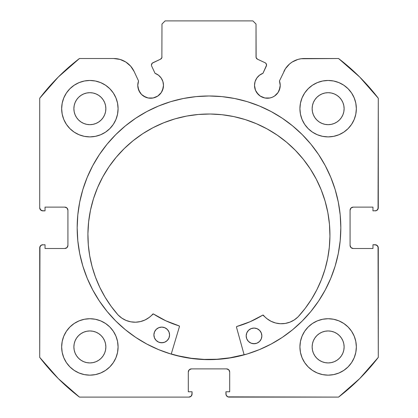 <?xml version="1.0" encoding="UTF-8"?>
<svg xmlns="http://www.w3.org/2000/svg" width="418" height="418" viewBox="0 0 418 418"><rect width="100%" height="100%" fill="white"/><g stroke="black" fill="none" stroke-linecap="round" stroke-linejoin="round"><path stroke-width="0.63" d="M161.317 92.519L162.508 90.298L163.485 85.376A12.854 12.854 0 0 1 150.632 98.23A12.854 12.854 0 0 1 137.778 85.376L138.755 90.298L141.54 94.468L143.489 96.067L148.124 97.984L153.14 97.984L155.548 97.253L157.774 96.067L161.317 92.519L163.239 87.884L163.485 85.376L162.889 81.515L161.16 78.004L158.459 75.183L155.031 73.302L151.671 66.091A2.508 2.508 0 0 1 151.436 65.03L152.288 63.149L160.528 59.194L161.876 57.627L161.975 24.035L165.11 20.9L252.89 20.9L256.025 24.035L256.124 57.627L257.472 59.194L265.116 62.757L265.905 63.337L266.564 65.14L262.969 73.302L259.541 75.183L256.84 78.004L255.111 81.515L254.515 85.376A12.854 12.854 0 0 1 262.969 73.302L266.329 66.091A2.508 2.508 0 0 0 265.116 62.757L265.905 63.337M137.778 85.376A12.854 12.854 0 0 1 138.551 80.982L137.778 85.376L138.024 87.884L139.941 92.519M279.245 90.298L280.222 85.376A12.854 12.854 0 0 1 267.368 98.23A12.854 12.854 0 0 1 254.515 85.376L255.492 90.298L258.282 94.468L260.226 96.067L264.86 97.984L269.876 97.984L272.285 97.253L274.511 96.067L278.059 92.519L279.976 87.884L280.222 85.376L279.449 80.982L285.416 68.719L289.606 63.938L292.166 62.042L297.956 59.419L301.07 58.745L338.564 58.52L359.741 77.069L378.29 98.246L378.05 208.948L376.357 210.641L372.96 210.881L372.96 207.119L353.21 207.119L350.995 208.039L350.075 210.254L350.075 245.366L350.995 247.581L353.21 248.501L372.96 248.501L372.96 244.739L375.155 244.739L377.37 245.659L378.29 247.874L378.29 357.374L359.741 378.551L338.564 397.1L227.862 396.86L226.169 395.167L225.929 391.77L229.691 391.77L229.691 372.02L228.771 369.805L226.556 368.885L191.444 368.885L189.229 369.805L188.309 372.02L188.309 391.77L192.071 391.77L192.071 393.965L191.151 396.18L188.936 397.1L79.436 397.1L58.259 378.551L39.71 357.374L39.95 246.672L41.643 244.979L45.039 244.739L45.039 248.501L64.79 248.501L67.005 247.581L67.925 245.366L67.925 210.254L67.005 208.039L64.79 207.119L45.039 207.119L45.039 210.881L42.845 210.881L40.63 209.961L39.71 207.746L39.71 98.246L58.259 77.069L79.436 58.52L113.748 58.52L120.044 59.419L125.834 62.042L130.656 66.18L134.131 71.504L138.551 80.982L134.131 71.504A22.488 22.488 0 0 0 113.748 58.52L116.93 58.745M77.173 227.81A131.827 131.827 0 0 1 209 95.983A131.827 131.827 0 0 1 340.827 227.81L340.195 214.889L338.293 202.093L335.152 189.542L330.79 177.363L325.261 165.669L318.61 154.571L310.903 144.179L302.214 134.596L292.631 125.907L282.239 118.2L271.141 111.549L259.447 106.02L247.268 101.658L234.717 98.517L221.921 96.615L209 95.983L196.079 96.615L183.283 98.517L170.732 101.658L158.553 106.02L146.859 111.549L135.761 118.2L125.369 125.907L115.786 134.596L107.097 144.179L99.39 154.571L92.739 165.669L87.21 177.363L82.848 189.542L79.707 202.093L77.805 214.889L77.173 227.81L77.805 240.731L79.707 253.527L82.848 266.078L87.21 278.257L92.739 289.951L99.39 301.049L107.097 311.441L115.786 321.024L125.369 329.713L135.761 337.42L146.859 344.071L158.553 349.6L170.732 353.962L183.283 357.103L196.079 359.005L209 359.637L221.921 359.005L234.717 357.103L247.268 353.962L259.447 349.6L271.141 344.071L282.239 337.42L292.631 329.713L302.214 321.024L310.903 311.441L318.61 301.049L325.261 289.951L330.79 278.257L335.152 266.078L338.293 253.527L340.195 240.731L340.827 227.81A131.827 131.827 0 0 1 209 359.637A131.827 131.827 0 0 1 77.173 227.81M356.345 346.94A28.215 28.215 0 0 1 328.13 375.155A28.215 28.215 0 0 1 299.915 346.94L300.458 352.442L302.062 357.735L304.67 362.615L308.181 366.889L312.455 370.4L317.335 373.008L322.628 374.612L328.13 375.155L333.632 374.612L338.925 373.008L343.805 370.4L348.079 366.889L351.59 362.615L354.198 357.735L355.802 352.442L356.345 346.94L355.802 341.438L354.198 336.145L351.59 331.265L348.079 326.991L343.805 323.48L338.925 320.872L333.632 319.268L328.13 318.725L322.628 319.268L317.335 320.872L312.455 323.48L308.181 326.991L304.67 331.265L302.062 336.145L300.458 341.438L299.915 346.94A28.215 28.215 0 0 1 328.13 318.725A28.215 28.215 0 0 1 356.345 346.94M118.085 346.94A28.215 28.215 0 0 1 89.87 375.155A28.215 28.215 0 0 1 61.655 346.94L62.198 352.442L63.802 357.735L66.41 362.615L69.921 366.889L74.195 370.4L79.075 373.008L84.368 374.612L89.87 375.155L95.372 374.612L100.665 373.008L105.545 370.4L109.819 366.889L113.33 362.615L115.938 357.735L117.542 352.442L118.085 346.94L117.542 341.438L115.938 336.145L113.33 331.265L109.819 326.991L105.545 323.48L100.665 320.872L95.372 319.268L89.87 318.725L84.368 319.268L79.075 320.872L74.195 323.48L69.921 326.991L66.41 331.265L63.802 336.145L62.198 341.438L61.655 346.94A28.215 28.215 0 0 1 89.87 318.725A28.215 28.215 0 0 1 118.085 346.94L117.542 352.442M356.345 108.68A28.215 28.215 0 0 1 328.13 136.895A28.215 28.215 0 0 1 299.915 108.68L300.458 114.182L302.062 119.475L304.67 124.355L308.181 128.629L312.455 132.14L317.335 134.748L322.628 136.352L328.13 136.895L333.632 136.352L338.925 134.748L343.805 132.14L348.079 128.629L351.59 124.355L354.198 119.475L355.802 114.182L356.345 108.68L355.802 103.178L354.198 97.885L351.59 93.005L348.079 88.731L343.805 85.22L338.925 82.612L333.632 81.008L328.13 80.465L322.628 81.008L317.335 82.612L312.455 85.22L308.181 88.731L304.67 93.005L302.062 97.885L300.458 103.178L299.915 108.68A28.215 28.215 0 0 1 328.13 80.465A28.215 28.215 0 0 1 356.345 108.68M118.085 108.68A28.215 28.215 0 0 1 89.87 136.895A28.215 28.215 0 0 1 61.655 108.68L62.198 114.182L63.802 119.475L66.41 124.355L69.921 128.629L74.195 132.14L79.075 134.748L84.368 136.352L89.87 136.895L95.372 136.352L100.665 134.748L105.545 132.14L109.819 128.629L113.33 124.355L115.938 119.475L117.542 114.182L118.085 108.68L117.542 103.178L115.938 97.885L113.33 93.005L109.819 88.731L105.545 85.22L100.665 82.612L95.372 81.008L89.87 80.465L84.368 81.008L79.075 82.612L74.195 85.22L69.921 88.731L66.41 93.005L63.802 97.885L62.198 103.178L61.655 108.68A28.215 28.215 0 0 1 89.87 80.465A28.215 28.215 0 0 1 118.085 108.68L117.542 114.182M105.858 108.68A15.989 15.989 0 0 1 89.87 124.668A15.989 15.989 0 0 1 73.882 108.68A15.989 15.989 0 0 1 89.87 92.691A15.989 15.989 0 0 1 105.858 108.68L105.55 111.799L104.641 114.798L103.162 117.562L101.177 119.987L98.752 121.972L95.988 123.451L92.989 124.36L89.87 124.668L86.751 124.36L83.752 123.451L80.987 121.972L78.563 119.987L76.578 117.562L75.099 114.798L74.19 111.799L73.882 108.68L74.19 105.561L75.099 102.562L76.578 99.797L78.563 97.373L80.987 95.388L83.752 93.909L86.751 93L89.87 92.691L92.989 93L95.988 93.909L98.752 95.388L101.177 97.373L103.162 99.797L104.641 102.562L105.55 105.561L105.858 108.68M344.118 108.68A15.989 15.989 0 0 1 328.13 124.668A15.989 15.989 0 0 1 312.141 108.68A15.989 15.989 0 0 1 328.13 92.691A15.989 15.989 0 0 1 344.118 108.68L343.81 111.799L342.901 114.798L341.422 117.562L339.437 119.987L337.012 121.972L334.248 123.451L331.249 124.36L328.13 124.668L325.011 124.36L322.012 123.451L319.248 121.972L316.823 119.987L314.838 117.562L313.359 114.798L312.45 111.799L312.141 108.68L312.45 105.561L313.359 102.562L314.838 99.797L316.823 97.373L319.248 95.388L322.012 93.909L325.011 93L328.13 92.691L331.249 93L334.248 93.909L337.012 95.388L339.437 97.373L341.422 99.797L342.901 102.562L343.81 105.561L344.118 108.68M105.858 346.94A15.989 15.989 0 0 1 89.87 362.928A15.989 15.989 0 0 1 73.882 346.94A15.989 15.989 0 0 1 89.87 330.951A15.989 15.989 0 0 1 105.858 346.94L105.55 350.059L104.641 353.058L103.162 355.822L101.177 358.247L98.752 360.232L95.988 361.711L92.989 362.62L89.87 362.928L86.751 362.62L83.752 361.711L80.987 360.232L78.563 358.247L76.578 355.822L75.099 353.058L74.19 350.059L73.882 346.94L74.19 343.821L75.099 340.822L76.578 338.058L78.563 335.633L80.987 333.648L83.752 332.169L86.751 331.26L89.87 330.951L92.989 331.26L95.988 332.169L98.752 333.648L101.177 335.633L103.162 338.058L104.641 340.822L105.55 343.821L105.858 346.94M344.118 346.94A15.989 15.989 0 0 1 328.13 362.928A15.989 15.989 0 0 1 312.141 346.94A15.989 15.989 0 0 1 328.13 330.951A15.989 15.989 0 0 1 344.118 346.94L343.81 350.059L342.901 353.058L341.422 355.822L339.437 358.247L337.012 360.232L334.248 361.711L331.249 362.62L328.13 362.928L325.011 362.62L322.012 361.711L319.248 360.232L316.823 358.247L314.838 355.822L313.359 353.058L312.45 350.059L312.141 346.94L312.45 343.821L313.359 340.822L314.838 338.058L316.823 335.633L319.248 333.648L322.012 332.169L325.011 331.26L328.13 330.951L331.249 331.26L334.248 332.169L337.012 333.648L339.437 335.633L341.422 338.058L342.901 340.822L343.81 343.821L344.118 346.94M163.485 85.376A12.854 12.854 0 0 0 155.031 73.302L151.671 66.091A2.508 2.508 0 0 1 152.883 62.757L160.528 59.194L161.876 57.627L161.975 24.035L165.11 20.9L252.89 20.9L256.025 24.035L256.025 56.921L256.417 58.269L257.472 59.194A2.508 2.508 0 0 1 256.025 56.921M151.828 63.688L152.288 63.149M254.515 85.376L254.761 87.884M256.683 92.519L260.226 96.067L262.452 97.253M264.86 97.984L269.876 97.984L272.285 97.253L274.511 96.067L278.059 92.519M285.416 68.719L279.449 80.982A12.854 12.854 0 0 1 280.222 85.376L280.029 83.145M289.606 63.938L292.166 62.042M283.869 71.504A22.488 22.488 0 0 1 304.252 58.52L338.564 58.52A213.18 213.18 0 0 1 378.29 98.246L378.29 207.746L377.37 209.961M376.357 210.641L372.96 210.881L372.96 207.119L353.21 207.119A3.135 3.135 0 0 0 350.075 210.254L350.315 209.052M350.995 247.581L353.21 248.501A3.135 3.135 0 0 1 350.075 245.366L350.075 210.254M353.21 248.501L372.96 248.501L372.96 244.739L376.357 244.979L378.05 246.672L378.29 357.374A213.18 213.18 0 0 1 338.564 397.1L229.064 397.1L227.862 396.86L226.169 395.167M228.771 369.805L226.556 368.885A3.135 3.135 0 0 1 229.691 372.02L229.691 391.77L225.929 391.77L225.929 393.965A3.135 3.135 0 0 0 229.064 397.1M188.549 370.818L188.309 372.02A3.135 3.135 0 0 1 191.444 368.885L226.556 368.885M188.309 372.02L188.309 391.77L192.071 391.77L191.831 395.167L191.151 396.18M192.071 393.965A3.135 3.135 0 0 1 188.936 397.1L79.436 397.1A213.18 213.18 0 0 1 39.71 357.374L39.71 247.874L40.63 245.659M41.643 244.979L45.039 244.739L45.039 248.501L64.79 248.501A3.135 3.135 0 0 0 67.925 245.366L67.685 246.568M67.005 208.039L64.79 207.119A3.135 3.135 0 0 1 67.925 210.254L67.925 245.366M64.79 207.119L45.039 207.119L45.039 210.881L41.643 210.641L39.95 208.948M125.834 62.042L128.394 63.938M141.54 94.468L145.715 97.253M148.124 97.984L153.14 97.984L157.774 96.067M84.368 374.612L89.87 375.155L95.372 374.612L100.665 373.008M95.372 81.008L89.87 80.465L84.368 81.008L79.075 82.612M63.802 97.885L62.198 103.178M333.632 81.008L328.13 80.465L322.628 81.008L317.335 82.612M322.628 374.612L328.13 375.155L333.632 374.612L338.925 373.008M354.198 357.735L355.802 352.442M113.748 58.52L79.436 58.52A213.18 213.18 0 0 0 39.71 98.246L39.71 207.746A3.135 3.135 0 0 0 42.845 210.881M105.545 132.14L109.819 128.629M354.198 97.885L351.59 93.005M304.67 93.005L303.818 94.363M300.458 103.178L299.915 108.68M308.181 128.629L312.455 132.14L317.335 134.748M105.545 323.48L100.665 320.872M63.802 357.735L66.41 362.615M113.33 362.615L114.182 361.256M312.455 323.48L308.181 326.991M300.458 341.438L299.915 346.94M103.162 99.797L101.177 97.373L98.752 95.388M83.752 93.909L80.987 95.388L78.563 97.373L76.578 99.797M76.578 117.562L78.563 119.987L80.987 121.972M89.87 124.668L92.989 124.36M98.752 121.972L101.177 119.987L103.162 117.562M341.422 99.797L339.437 97.373L337.012 95.388M322.012 93.909L319.248 95.388L316.823 97.373L314.838 99.797M314.838 117.562L316.823 119.987L319.248 121.972M328.13 124.668L331.249 124.36M337.012 121.972L339.437 119.987L341.422 117.562M103.162 338.058L101.177 335.633L98.752 333.648M83.752 332.169L80.987 333.648L78.563 335.633L76.578 338.058M76.578 355.822L78.563 358.247L80.987 360.232M98.752 360.232L101.177 358.247L103.162 355.822M341.422 338.058L339.437 335.633L337.012 333.648M322.012 332.169L319.248 333.648L316.823 335.633L314.838 338.058M314.838 355.822L316.823 358.247L319.248 360.232M337.012 360.232L339.437 358.247L341.422 355.822M39.71 247.874A3.135 3.135 0 0 1 42.845 244.739M378.29 207.746A3.135 3.135 0 0 1 375.155 210.881M375.155 244.739A3.135 3.135 0 0 1 378.29 247.874M302.214 134.596L292.631 125.907M125.369 125.907L115.786 134.596M115.786 321.024L125.369 329.713M292.631 329.713L302.214 321.024M265.116 62.757L257.472 59.194M161.975 56.921A2.508 2.508 0 0 1 160.528 59.194M171.26 353.957L178.512 355.901L191.214 358.273L204.089 359.386L217.01 359.234L229.853 357.818L244.102 354.715A131.67 131.67 0 0 1 171.26 353.957L178.486 355.896M236.494 327.216A0.627 0.627 0 0 1 236.473 327.043A0.627 0.627 0 0 0 236.494 327.216L244.143 354.866L236.494 327.216A0.627 0.627 0 0 1 236.473 327.043L236.928 326.448L250.178 321.688L262.859 315.083L266.94 318.688L271.042 321.29L275.587 322.989L280.389 323.715L285.238 323.433L289.925 322.158L294.246 319.942L298.039 316.901L305.156 308.411L311.462 299.304L316.912 289.653L321.452 279.548L325.052 269.072L327.681 258.308L329.311 247.351L329.938 236.29A121.016 121.016 0 0 1 298.039 316.901L298.018 316.886A23.418 23.418 0 0 1 263.465 315.297L263.084 315.078M261.861 335.983A7.837 7.837 0 0 1 253.94 343.737A7.837 7.837 0 0 1 246.186 335.821L246.751 338.826L248.423 341.386L250.946 343.11L253.94 343.737L256.945 343.173L259.505 341.501L261.234 338.977L261.861 335.983L261.292 332.979L259.62 330.419L257.096 328.689L254.102 328.062L251.098 328.626L248.538 330.304L246.813 332.827L246.186 335.821A7.837 7.837 0 0 1 254.102 328.062A7.837 7.837 0 0 1 261.861 335.983M169.572 335.022A7.837 7.837 0 0 1 161.651 342.776A7.837 7.837 0 0 1 153.897 334.855L154.461 337.864L156.133 340.424L158.657 342.149L161.651 342.776L164.655 342.211L167.216 340.539L168.945 338.016L169.572 335.022L169.008 332.017L167.336 329.457L164.807 327.728L161.818 327.101L158.809 327.665L156.248 329.337L154.524 331.866L153.897 334.855A7.837 7.837 0 0 1 161.818 327.101A7.837 7.837 0 0 1 169.572 335.022M90.487 210.181L88.621 221.911L87.916 233.766A121.016 121.016 0 0 1 210.186 114.015A121.016 121.016 0 0 1 329.938 236.29L329.478 224.419L327.858 212.657L325.089 201.105L321.207 189.882L316.243 179.092L310.245 168.846L303.269 159.232L295.385 150.349L286.67 142.282L277.202 135.108L267.081 128.901L256.401 123.712L245.261 119.595L233.772 116.585L222.042 114.72L210.186 114.015L198.32 114.475L186.553 116.094L175.006 118.858L163.783 122.746L152.993 127.709L142.742 133.708L133.133 140.683L124.251 148.568L116.183 157.283L109.009 166.745L102.797 176.871L97.608 187.551L93.491 198.691L90.487 210.181L88.621 221.911L87.916 233.766L88.308 244.838L89.708 255.826L92.112 266.642L95.492 277.197L99.824 287.391L105.07 297.151L111.188 306.389L118.122 315.026A121.016 121.016 0 0 1 87.916 233.766L88.308 244.838M179.437 326.62L171.218 354.103L179.437 326.62L179.019 325.841A102.514 102.514 0 0 1 153.537 314.028L165.873 320.81L179.019 325.841A0.627 0.627 0 0 1 179.437 326.62M153.537 314.028A0.627 0.627 0 0 0 152.727 314.143A23.418 23.418 0 0 1 118.142 315.01L121.852 318.145L126.126 320.449L130.782 321.823L135.625 322.205L140.443 321.578L145.025 319.974L149.179 317.461L153.333 313.939M311.462 299.304L316.912 289.653M325.052 269.072L327.681 258.308M329.478 224.419L327.858 212.657L325.089 201.105L321.207 189.882L316.243 179.092M256.401 123.712L245.261 119.595L233.772 116.585M186.553 116.094L175.006 118.858L163.783 122.746M102.797 176.871L97.608 187.551L93.491 198.691M121.852 318.145L126.126 320.449L130.782 321.823M135.625 322.205L140.443 321.578M236.473 327.043A0.627 0.627 0 0 1 236.928 326.448A102.514 102.514 0 0 0 262.656 315.162L262.859 315.083M266.94 318.688L271.042 321.29L275.587 322.989L280.389 323.715L285.238 323.433M289.925 322.158L294.246 319.942M166.155 328.47L164.807 327.728L161.818 327.101L158.809 327.665L157.45 328.376M154.524 331.866L154.064 333.329M155.172 339.223L156.133 340.424M160.125 342.608L163.182 342.64M168.945 338.016L169.405 336.547M258.444 329.431L257.096 328.689L254.102 328.062L251.098 328.626L249.734 329.337M246.813 332.827L246.354 334.29M247.461 340.184L248.423 341.386M252.415 343.57L255.471 343.601M261.234 338.977L261.694 337.509M262.656 315.162A0.627 0.627 0 0 1 263.465 315.297"/></g></svg>
